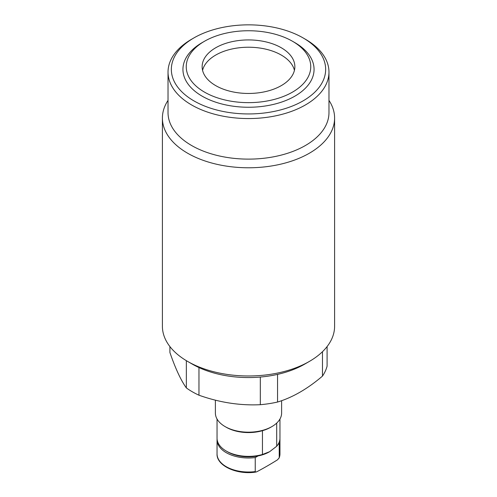 <?xml version="1.0" encoding="UTF-8"?>
<svg xmlns="http://www.w3.org/2000/svg" width="497" height="497" viewBox="0 0 497 497"><rect width="100%" height="100%" fill="white"/><g stroke="black" fill="none" stroke-linecap="round" stroke-linejoin="round"><path stroke-width="0.75" d="M204.478 92.113A62.255 35.946 0 0 0 292.522 92.113A62.255 35.946 0 0 0 292.522 41.276L294.864 42.63A65.567 37.859 180 0 1 294.864 96.163A65.567 37.859 180 0 1 202.136 96.163A65.567 37.859 180 0 1 202.136 42.63L204.478 41.276A62.255 35.946 0 0 0 204.478 92.113M281.283 47.768A46.364 26.77 0 0 0 230.757 41.965A46.364 26.77 0 0 0 202.136 66.691A46.364 26.77 0 0 0 215.717 85.621A46.364 26.77 0 0 0 266.243 91.423A46.364 26.77 0 0 0 294.864 66.691A46.364 26.77 0 0 0 281.283 47.768M294.429 70.344A46.364 26.77 0 0 0 281.283 55.068A46.364 26.77 0 0 0 233.727 48.625A46.364 26.77 0 0 0 202.571 70.344M327.094 346.571L327.094 366.152A79.477 45.886 180 0 1 322.478 376.105C307.587 388.828 292.615 397.47 277.556 402.036A79.477 45.886 180 0 1 260.322 404.701C239.989 405.682 219.531 402.52 198.962 395.208A79.477 45.886 180 0 1 192.302 391.773A79.477 45.886 180 0 1 186.35 387.927L186.35 360.673M309.382 361.418L304.698 364.121A79.477 45.886 180 0 1 277.556 374.384A79.477 45.886 180 0 1 260.322 377.049A79.477 45.886 180 0 1 198.962 367.556A79.477 45.886 180 0 1 192.302 364.121L187.617 361.418A86.099 49.712 0 0 0 309.382 361.418A86.099 49.712 0 0 0 334.599 326.268L334.599 118.069A86.099 49.712 180 0 1 281.451 163.991A86.099 49.712 180 0 1 187.617 153.219A86.099 49.712 180 0 1 162.401 118.069A86.099 49.712 180 0 1 168.029 100.388M305.4 39.251L303.058 37.896L305.4 39.251A80.471 46.457 180 0 1 328.971 72.102A80.471 46.457 180 0 1 279.295 115.024A80.471 46.457 180 0 1 191.6 104.954A80.471 46.457 180 0 1 168.029 72.102A80.471 46.457 180 0 1 191.6 39.251L193.942 37.896A77.159 44.55 180 0 1 303.058 37.896L303.058 37.896A77.159 44.55 180 0 1 303.058 100.897A77.159 44.55 180 0 1 193.942 100.897A77.159 44.55 180 0 1 193.942 37.896M168.029 72.102L168.029 112.657A80.471 46.457 0 0 0 191.6 145.509A80.471 46.457 0 0 0 279.295 155.586A80.471 46.457 0 0 0 328.971 112.657L328.971 72.102M328.971 100.388A86.099 49.712 180 0 1 334.599 118.069M322.478 376.105L322.478 351.702M277.556 402.036L277.556 374.384M260.322 404.701L260.322 377.049M198.962 395.208L198.962 367.556M186.35 387.927C180.902 380.317 175.416 368.507 169.906 352.497L169.906 346.571M162.401 118.069L162.401 326.268A86.099 49.712 0 0 0 187.617 361.418L192.302 364.121M294.864 42.63L292.522 41.276A62.255 35.946 0 0 0 204.478 41.276M269.573 451.73L269.343 451.866A29.472 17.016 180 0 1 227.657 451.866L226.253 451.052A31.46 18.165 0 0 0 262.453 454.488L269.573 451.73L276.699 446.263L276.699 423.09M217.04 419.033L217.04 438.211A31.46 18.165 0 0 0 226.253 451.052M215.387 400.172L215.387 413.063A33.113 19.122 0 0 0 225.085 426.581A33.113 19.122 0 0 0 271.915 426.581L271.915 426.581A33.113 19.122 0 0 0 281.613 413.063L281.613 400.688M225.085 426.581L226.253 427.258A31.46 18.165 0 0 0 262.453 430.694A31.46 18.165 0 0 0 270.747 427.258L271.915 426.581L270.747 427.258M262.453 430.694L262.453 454.488M276.699 446.263A31.46 18.165 0 0 0 279.96 438.211L279.96 419.033M278.09 444.38L279.233 443.722L279.233 457.737L277.568 459.775A330.095 190.581 -60 0 1 267.231 466.006A330.095 190.581 -60 0 1 256.899 471.709L255.967 472.044C236.994 475.163 216.35 465.683 217.04 453.848A31.46 18.165 0 0 0 255.234 471.591L255.234 457.575L258.098 455.917M217.071 439.019A31.46 18.165 0 0 0 217.04 439.833A31.46 18.165 0 0 0 255.234 457.575M279.233 443.722A31.46 18.165 0 0 0 279.96 439.833A31.46 18.165 0 0 0 279.929 439.019M279.152 458.097L279.233 457.737A31.46 18.165 0 0 0 279.96 453.848L279.152 458.097M255.234 471.591L255.967 472.044M217.04 439.833L217.04 453.848M279.96 439.833L279.96 453.848"/></g></svg>
